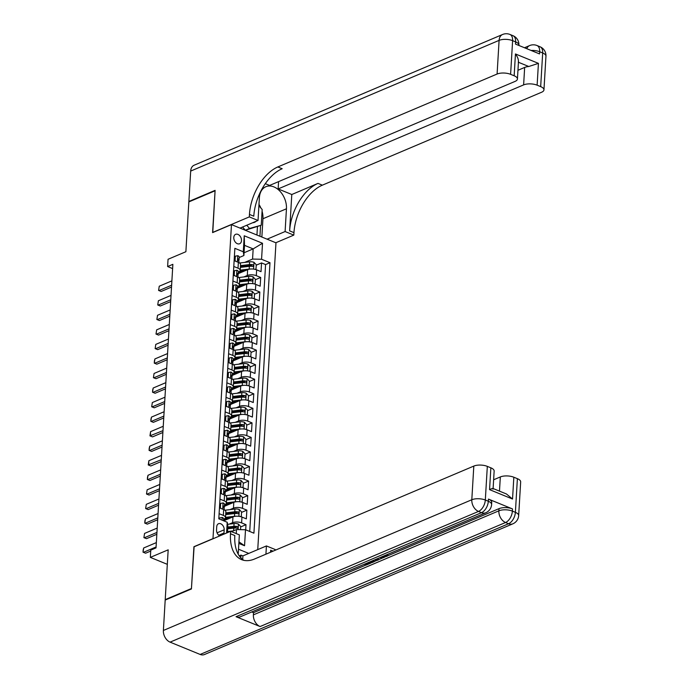 <?xml version="1.0" encoding="UTF-8"?>
<svg xmlns="http://www.w3.org/2000/svg" width="689" height="689" viewBox="0 0 689 689"><rect width="100%" height="100%" fill="white"/><g stroke="black" fill="none" stroke-linecap="round" stroke-linejoin="round"><path stroke-width="1.03" d="M233.786 237.464A5.116 3.583 67 0 0 235.621 242.45A5.116 3.583 67 0 0 239.634 243.751A5.116 3.583 67 0 0 241.486 240.616A5.116 3.583 67 0 0 239.651 235.629A5.116 3.583 67 0 0 235.638 234.329A5.116 3.583 67 0 0 233.786 237.464M257.746 549.615L275.97 242.812L231.47 224.605L212.979 538.781M231.47 224.605L212.591 232.606L215.071 190.793L188.846 201.911L185.884 251.718L168.056 259.279L167.625 266.548L172.612 268.589M165.73 599.843L165.214 599.637L168.176 549.831L150.34 557.384L167.315 564.334M194.1 546.782L191.447 588.518L165.214 599.637M245.697 529.824L245.999 524.682L240.676 526.939M223.675 520.806L232.951 516.879A6.39 2.627 3.4 0 1 241.96 517.069L246.343 518.86L246.869 510.136L241.546 512.392M228.455 517.939L224.666 519.549M224.407 506.32L233.812 502.333A6.39 2.627 -176.6 0 1 242.821 502.522L247.213 504.322L247.73 495.598L242.407 497.854M229.325 503.401L225.527 505.003A5.038 2.076 3.4 0 0 225.337 504.348M225.269 491.782L234.673 487.795A6.39 2.627 -176.6 0 1 243.682 487.984L248.074 489.776L248.591 481.051L243.269 483.308M230.186 488.854L226.397 490.465M226.13 477.236L235.543 473.248A6.39 2.627 -176.6 0 1 244.552 473.438L248.936 475.238L249.461 466.513L244.139 468.77M231.048 474.316L227.258 475.918M227 462.698L236.405 458.71A6.39 2.627 -176.6 0 1 245.413 458.9L249.806 460.7L250.322 451.967L245 454.223M231.917 459.77L228.119 461.38M227.861 448.151L237.266 444.164A6.39 2.627 -176.6 0 1 246.274 444.353L250.667 446.153L251.184 437.429L245.861 439.685M232.779 445.232L228.989 446.834A5.038 2.076 3.4 0 0 228.791 446.179M228.722 433.614L238.136 429.626A6.39 2.627 -176.6 0 1 247.144 429.815L251.528 431.615L252.045 422.891L246.731 425.139M233.64 430.685L229.85 432.296M229.583 419.067L238.997 415.079A6.39 2.627 -176.6 0 1 248.006 415.278L252.398 417.069L252.915 408.344L247.592 410.601M234.51 416.147L230.712 417.749A5.038 2.076 3.4 0 0 230.522 417.095M230.453 404.529L239.858 400.542A6.39 2.627 -176.6 0 1 248.867 400.731L253.259 402.531L253.776 393.807L248.453 396.054M235.371 401.601L231.582 403.211A5.038 2.076 3.4 0 0 231.383 402.557M231.315 389.991L240.728 385.995A6.39 2.627 -176.6 0 1 249.737 386.193L254.12 387.985L254.637 379.26L249.323 381.517M236.232 387.063L232.443 388.665M232.176 375.445L241.589 371.457A6.39 2.627 -176.6 0 1 250.598 371.647L254.99 373.447L255.507 364.722L250.185 366.97M237.102 372.516L233.304 374.127A5.038 2.076 3.4 0 0 233.106 373.472M233.046 360.907L242.45 356.919A6.39 2.627 -176.6 0 1 251.459 357.109L255.852 358.9L256.368 350.176L251.046 352.432M237.963 357.979L234.174 359.589A5.038 2.076 3.4 0 0 233.976 358.926M233.907 346.36L243.32 342.373A6.39 2.627 -176.6 0 1 252.32 342.562L256.713 344.362L257.23 335.638L251.916 337.894M238.825 343.441L235.035 345.043M234.768 331.822L244.182 327.835A6.39 2.627 -176.6 0 1 253.19 328.024L257.574 329.816L258.099 321.091L252.777 323.348M239.686 328.894L235.896 330.505M235.638 317.276L245.043 313.288A6.39 2.627 -176.6 0 1 254.052 313.478L258.444 315.278L258.961 306.553L253.638 308.81M240.556 314.356L236.766 315.958A5.038 2.076 3.4 0 0 236.568 315.304M236.499 302.738L245.913 298.75A6.39 2.627 -176.6 0 1 254.913 298.94L259.305 300.731L259.822 292.007L254.499 294.263M241.417 299.81L237.627 301.42M237.361 288.191L246.774 284.204A6.39 2.627 -176.6 0 1 255.783 284.393L260.166 286.193L260.692 277.469L255.369 279.725M242.278 285.272L238.489 286.874M233.786 266.462L238.015 268.193A6.39 2.627 3.4 0 1 240.203 270.346A6.39 2.627 3.4 0 1 238.635 271.94L238.325 272.069M232.925 281L237.154 282.731A6.39 2.627 3.4 0 1 239.341 284.893A6.39 2.627 3.4 0 1 237.765 286.478L237.455 286.607M232.064 295.547L236.293 297.269A6.39 2.627 3.4 0 1 238.472 299.431A6.39 2.627 3.4 0 1 236.904 301.024L236.594 301.153M231.194 310.084L235.423 311.816A6.39 2.627 3.4 0 1 237.61 313.969A6.39 2.627 3.4 0 1 236.043 315.562L235.733 315.691M230.333 324.631L234.561 326.353A6.39 2.627 3.4 0 1 236.749 328.515A6.39 2.627 3.4 0 1 235.173 330.109L234.863 330.238M229.471 339.169L233.7 340.9A6.39 2.627 3.4 0 1 235.879 343.053A6.39 2.627 3.4 0 1 234.312 344.646L234.002 344.776M228.61 353.715L232.83 355.438A6.39 2.627 3.4 0 1 235.018 357.6A6.39 2.627 3.4 0 1 233.45 359.184L233.14 359.322M227.74 368.253L231.969 369.984A6.39 2.627 3.4 0 1 234.157 372.138A6.39 2.627 3.4 0 1 232.581 373.731L232.271 373.86M226.879 382.791L231.108 384.522A6.39 2.627 3.4 0 1 233.287 386.684A6.39 2.627 3.4 0 1 231.719 388.269L231.409 388.407M226.018 397.338L230.238 399.069A6.39 2.627 3.4 0 1 232.426 401.222A6.39 2.627 3.4 0 1 230.858 402.815L230.548 402.944M225.148 411.876L229.377 413.607A6.39 2.627 3.4 0 1 231.564 415.768A6.39 2.627 3.4 0 1 229.988 417.353L229.678 417.491M224.287 426.422L228.515 428.153A6.39 2.627 3.4 0 1 230.694 430.306A6.39 2.627 3.4 0 1 229.127 431.9L228.817 432.029M223.425 440.96L227.646 442.691A6.39 2.627 3.4 0 1 229.833 444.853A6.39 2.627 3.4 0 1 228.266 446.438L227.956 446.567M222.556 455.507L226.784 457.238A6.39 2.627 3.4 0 1 228.972 459.391A6.39 2.627 3.4 0 1 227.396 460.984L227.086 461.113M221.694 470.044L225.923 471.776A6.39 2.627 3.4 0 1 228.111 473.937A6.39 2.627 3.4 0 1 226.535 475.522L226.225 475.651M220.833 484.591L225.053 486.322A6.39 2.627 3.4 0 1 227.241 488.475A6.39 2.627 3.4 0 1 225.673 490.068L225.363 490.198M219.963 499.129L224.192 500.86A6.39 2.627 3.4 0 1 226.38 503.013A6.39 2.627 3.4 0 1 224.812 504.606L224.493 504.736M150.34 557.384L150.779 550.115L156.024 547.893L172.87 264.326L167.625 266.548M223.77 534.208A4.952 3.471 67 0 0 223.994 533.002L224.183 529.807A4.952 3.471 67 0 0 222.401 524.975A4.952 3.471 67 0 0 218.516 523.718A4.952 3.471 67 0 0 216.725 526.758L216.535 529.953A4.952 3.471 67 0 0 219.782 535.896M248.763 553.422L238.506 549.219M244.07 252.751L253.164 248.893L244.509 245.344L243.897 255.524L243.286 251.778L234.863 248.333L218.801 518.817L227.215 522.262L227.835 526.008L227.439 532.649M243.286 251.778L244.233 235.784L262.518 243.269L261.57 259.262L269.985 262.707L253.922 533.183L245.499 529.738L244.552 545.74L238.85 543.406M226.578 533.01L227.215 522.262M243.854 276.935L247.291 275.479A6.39 2.627 3.4 0 1 256.299 275.669L260.692 277.469M238.23 273.654L247.635 269.666L247.291 275.479M242.993 291.481L246.429 290.026A6.39 2.627 3.4 0 1 255.438 290.215L259.822 292.007M242.123 306.019L245.56 304.564A6.39 2.627 3.4 0 1 254.568 304.753L258.961 306.553M241.262 320.566L244.698 319.11A6.39 2.627 3.4 0 1 253.707 319.3L258.099 321.091M240.401 335.104L243.837 333.648A6.39 2.627 3.4 0 1 252.846 333.838L257.23 335.638M239.539 349.65L242.967 348.186A6.39 2.627 3.4 0 1 251.976 348.384L256.368 350.176M238.67 364.188L242.106 362.733A6.39 2.627 3.4 0 1 251.115 362.922L255.507 364.722M237.808 378.726L241.245 377.271A6.39 2.627 3.4 0 1 250.253 377.469L254.637 379.26M236.947 393.273L240.383 391.817A6.39 2.627 3.4 0 1 249.384 392.007L253.776 393.807M236.077 407.81L239.514 406.355A6.39 2.627 3.4 0 1 248.522 406.544L252.915 408.344M235.216 422.357L238.652 420.901A6.39 2.627 3.4 0 1 247.661 421.091L252.045 422.891M234.355 436.895L237.791 435.439A6.39 2.627 3.4 0 1 246.791 435.629L251.184 437.429M233.485 451.441L236.921 449.986A6.39 2.627 3.4 0 1 245.93 450.175L250.322 451.967M232.624 465.979L236.06 464.524A6.39 2.627 3.4 0 1 245.069 464.713L249.461 466.513M231.762 480.526L235.199 479.07A6.39 2.627 3.4 0 1 244.199 479.26L248.591 481.051M230.893 495.064L234.329 493.608A6.39 2.627 3.4 0 1 243.338 493.798L247.73 495.598M230.031 509.61L233.468 508.155A6.39 2.627 3.4 0 1 242.476 508.344L246.869 510.136M219.102 513.675L223.331 515.398A6.39 2.627 3.4 0 1 225.518 517.56A6.39 2.627 3.4 0 1 223.942 519.153L223.632 519.282M229.17 524.148L232.606 522.693A6.39 2.627 3.4 0 1 241.615 522.882L245.999 524.682M249.728 531.469L265.584 264.576L261.553 262.922L256.23 265.179M247.635 269.666A6.39 2.627 -176.6 0 1 256.644 269.855L261.036 271.647L261.553 262.922M219.446 507.853L223.675 509.584A6.39 2.627 3.4 0 1 225.863 511.746L225.518 517.56M226.38 503.013L226.724 497.2A6.39 2.627 -176.6 0 0 224.536 495.046L220.316 493.315M227.241 488.475L227.585 482.662A6.39 2.627 -176.6 0 0 225.406 480.5L221.178 478.769M228.111 473.937L228.455 468.115A6.39 2.627 -176.6 0 0 226.268 465.962L222.039 464.231M228.972 459.391L229.316 453.577A6.39 2.627 -176.6 0 0 227.129 451.416L222.9 449.684M229.833 444.853L230.178 439.031A6.39 2.627 -176.6 0 0 227.999 436.878L223.77 435.147M230.694 430.306L231.048 424.493A6.39 2.627 -176.6 0 0 228.86 422.331L224.631 420.6M231.564 415.768L231.909 409.946A6.39 2.627 -176.6 0 0 229.721 407.793L225.492 406.062M232.426 401.222L232.77 395.408A6.39 2.627 -176.6 0 0 230.582 393.247L226.362 391.524M233.287 386.684L233.64 380.862A6.39 2.627 -176.6 0 0 231.452 378.709L227.224 376.978M234.157 372.138L234.501 366.324A6.39 2.627 -176.6 0 0 232.314 364.162L228.085 362.44M235.018 357.6L235.362 351.778A6.39 2.627 -176.6 0 0 233.175 349.624L228.955 347.893M235.879 343.053L236.232 337.24A6.39 2.627 -176.6 0 0 234.045 335.078L229.816 333.355M236.749 328.515L237.094 322.702A6.39 2.627 -176.6 0 0 234.906 320.54L230.677 318.809M237.61 313.969L237.955 308.155A6.39 2.627 -176.6 0 0 235.767 306.002L231.547 304.271M238.472 299.431L238.816 293.617A6.39 2.627 -176.6 0 0 236.637 291.456L232.408 289.724M239.341 284.893L239.686 279.071A6.39 2.627 -176.6 0 0 237.498 276.918L233.27 275.187M240.203 270.346L240.547 264.533A6.39 2.627 -176.6 0 0 238.36 262.371L234.139 260.64M243.897 255.524L239.186 257.522M236.249 533.596L236.491 529.548L245.499 529.738M231.521 531.658L236.491 529.548M193.928 546.713L212.815 538.703M244.716 262.397L252.562 259.073L253.164 248.893L262.518 243.269M243.148 270.725L239.35 272.336A5.038 2.076 3.4 0 0 239.161 271.673M265.584 264.576L269.985 262.707M261.57 259.262L252.562 259.073M238.945 541.847L244.552 545.74M244.233 235.784L244.509 245.344M219.705 519.187L219.782 517.93L222.271 517.465A4.237 1.74 3.4 0 1 223.658 518.869L223.546 520.755M156.076 546.98L143.441 552.328L145.603 553.215L143.045 552.19L143.174 550.003L143.7 547.97L156.334 542.613M150.719 551.054L145.603 553.215M143.7 547.97L143.045 552.19M219.782 517.93L218.826 518.335M240.521 529.634L240.711 526.499L238.385 524.053A4.237 1.74 -176.6 0 0 234.071 523.562L227.559 524.338M233.39 530.866L227.499 531.563M227.93 532.442L227.448 532.502M227.663 528.808L233.804 528.075A4.237 1.74 3.4 0 1 237.085 528.248C238.222 527.972 238.256 527.395 237.188 526.508A4.237 1.74 -176.6 0 0 233.907 526.327L227.766 527.059M227.714 527.989L234.691 527.163A2.162 0.887 3.4 0 1 235.681 527.145L237.188 526.508M237.085 528.248L237.602 528.222M252.682 222.736A10.387 7.286 67 0 0 256.093 221.29M258.909 205.735L262.182 209.516L261.252 225.217L245.336 230.238L242.554 227.026M261.252 225.217L249.539 228.464L246.757 225.251M245.336 230.238L249.539 228.464M387.933 554.232L387.864 555.412L386.83 556.393L382.145 556.686M378.089 558.4L378.416 559.881L377.477 560.278L376.203 559.201M236.034 616.698L481.508 512.659A9.586 6.726 67 0 0 485.771 512.762L240.297 616.801A9.586 6.726 -113 0 1 236.034 616.698L260.089 626.542A9.586 6.726 -113 0 1 253.388 614.864L253.518 612.676L366.074 564.98M370.837 562.956L371.888 562.517M375.255 561.087L377.374 560.191M378.425 559.744L382.326 558.09M383.48 557.599L385.315 556.824M387.7 555.816L499 508.646A9.586 3.945 3.4 0 1 512.513 508.93L488.449 499.086A9.586 3.945 3.4 0 1 491.731 502.324L491.601 504.503A9.586 3.945 -176.6 0 0 488.32 501.265L488.449 499.086M253.518 612.676L251.735 611.953M191.421 588.957L193.919 546.859L230.634 531.297L230.488 533.768A39.962 23.262 -67.7 0 0 241.581 559.632A39.962 23.262 -67.7 0 0 254.551 559.003L473.808 466.083A9.586 3.945 3.4 0 1 487.321 466.375L485.314 500.033L488.32 501.265A9.586 5.581 -67.7 0 1 481.508 512.659L478.502 511.427L170.088 642.139A9.586 6.726 -113 0 1 163.388 630.461L165.188 600.067L191.421 588.957M230.634 531.297L239.359 534.862L238.205 554.18M270.544 552.234L270.665 550.21A39.962 23.262 -67.7 0 0 270.579 552.216M265.928 554.189L266.419 545.938L275.135 549.503L275.092 550.304M492.988 488.475L506.467 493.987L512.538 499.034L489.569 489.638L490.861 467.822L487.321 466.375M490.861 467.822A9.586 3.945 3.4 0 1 494.142 471.061L493.109 488.527M200.154 654.447L508.577 523.735A9.586 6.726 67 0 0 512.831 523.838L204.418 654.55A9.586 6.726 -113 0 1 200.154 654.447L170.088 642.139M239.247 555.851L240.995 555.11L242.916 555.894L266.419 545.938M493.625 479.777L500.326 476.943A9.586 3.945 3.4 0 1 513.839 477.227L512.538 499.034M512.513 508.93L512.383 511.109L515.389 512.34L517.387 478.674L513.839 477.227M517.387 478.674A9.586 3.945 3.4 0 1 520.669 481.912L518.662 515.579A9.586 3.945 -176.6 0 0 515.389 512.34A9.586 5.581 -67.7 0 1 508.577 523.735L505.562 522.503L260.089 626.542M230.488 533.768L234.82 535.542A39.962 23.262 -67.7 0 0 243.82 560.329M489.569 489.638C492.23 488.303 493.35 488.139 492.928 489.164M242.916 555.894L242.7 559.554M240.831 557.84L240.995 555.11M365.179 563.869L366.29 564.325L370.002 562.749L370.828 563.094L370.889 562.112M370.828 563.094L366.229 565.04L364.292 564.248M370.002 562.749L370.053 561.802M366.29 564.325L366.341 563.378M375.023 559.701L375.583 560.57L374.299 561.63L372.043 562.577L370.096 561.785M370.992 561.414L372.094 561.862L373.395 561.311L374.11 560.088M372.094 561.862L372.155 560.915M373.395 561.311L373.447 560.364M377.098 558.822L378.416 559.881M380.862 557.229L383.472 557.737L379.966 557.608M383.472 557.737L383.523 556.884M383.05 556.299L385.918 556.083L385.978 555.058M385.918 556.083L386.598 555.429L386.314 554.912M387.278 554.507L387.864 555.412M189.38 201.688L188.872 201.472L190.681 171.079L499.094 40.375A9.586 6.726 67 0 1 502.574 34.493A9.586 9.586 0 0 1 509.946 34.45A9.586 5.581 112.3 0 1 512.607 40.66L510.609 74.326A9.586 3.945 -176.6 0 0 497.096 74.033L499.094 40.375A9.586 3.945 3.4 0 1 512.607 40.66L515.613 41.891L515.484 44.07L539.539 53.914L539.668 51.735L542.682 52.967A9.586 3.945 3.4 0 1 545.955 56.197L543.957 89.863A9.586 3.945 -176.6 0 0 540.676 86.625L542.682 52.967A9.586 5.581 -67.7 0 0 540.012 46.757A9.586 9.586 0 0 1 545.955 56.197M188.872 201.472L215.097 190.362L212.772 232.529M267.082 239.178L285.1 231.538L286.452 208.784A17.983 12.609 67 0 0 280.001 191.266A17.983 12.609 67 0 0 265.902 186.693A17.983 12.609 67 0 0 259.383 197.709L258.031 220.471L249.315 216.897L249.461 214.425A39.962 23.262 112.3 0 1 277.848 166.953L497.096 74.033M285.1 231.538L293.815 235.113L293.962 232.641A39.962 23.262 112.3 0 1 322.349 185.169L541.597 92.248A9.586 3.945 -176.6 0 0 543.957 89.863M291.791 194.513L289.63 230.867A39.962 23.262 112.3 0 1 318.017 183.395L291.791 194.513L278.141 188.924L278.58 181.629M265.299 183.67L269.606 185.427L515.079 81.397A9.586 3.945 -176.6 0 0 517.439 79.011A9.586 3.945 -176.6 0 0 514.158 75.773L515.45 53.957L538.428 63.362L528.773 66.506L518.429 62.268M538.428 63.362L537.127 85.178L540.676 86.625M537.127 85.178A9.586 3.945 -176.6 0 0 523.623 84.893L524.656 67.436A9.586 3.945 3.4 0 1 528.773 66.506M278.141 188.924L523.623 84.893M190.681 171.079A9.586 6.726 -113 0 1 194.152 165.205L502.574 34.493M240.022 228.102L258.031 220.471M212.6 232.46L249.315 216.897M275.807 242.743L293.815 235.113M510.609 74.326L514.158 75.773M517.956 70.278L524.656 67.436M249.461 214.425L253.793 216.2A39.962 23.262 112.3 0 1 282.18 168.727L277.848 166.953M518.3 62.217C518.783 60.029 517.835 57.273 515.45 53.957M258.986 204.426A17.983 12.609 -113 0 1 260.942 208.087M262.078 211.256A17.983 12.609 -113 0 1 262.948 218.74L261.863 237.042M259.942 236.249L260.58 225.501M256.945 235.027L257.428 226.827M219.8 508L220.385 507.75L220.644 503.392L223.133 502.918A4.237 1.74 3.4 0 1 224.519 504.322L224.356 507.087A4.237 1.74 -176.6 0 0 223.744 506.105L223.408 506.062M220.385 507.75L221.143 508.551M223.865 508.034L224.226 507.474A4.237 1.74 -176.6 0 0 224.356 507.087M223.15 506.355L223.744 506.105L223.641 507.853A4.237 1.74 3.4 0 1 224.252 508.835L224.192 509.817M156.937 532.433L144.302 537.79L146.473 538.677L143.906 537.644L144.561 533.424L157.195 528.075M156.825 534.285L146.473 538.677M144.561 533.424L143.906 537.644M220.644 503.392L219.688 503.788M220.661 493.453L221.247 493.212L221.505 488.846L223.994 488.38A4.237 1.74 3.4 0 1 225.389 489.784L225.225 492.549A4.237 1.74 -176.6 0 0 224.605 491.567L224.269 491.515M221.247 493.212L222.004 494.004M224.726 493.496L225.088 492.928A4.237 1.74 -176.6 0 0 225.225 492.549M224.011 491.817L224.605 491.567L224.502 493.307A4.237 1.74 3.4 0 1 225.122 494.289L225.062 495.279M157.798 517.895L145.164 523.252L147.334 524.131L144.768 523.106L144.897 520.927L145.431 518.886L158.065 513.529M157.695 519.747L147.334 524.131M145.431 518.886L144.768 523.106M221.505 488.846L220.558 489.25M221.531 478.915L222.108 478.666L222.366 474.308L224.864 473.834A4.237 1.74 3.4 0 1 226.25 475.238L226.087 478.002A4.237 1.74 -176.6 0 0 225.467 477.021L225.131 476.977M222.108 478.666L222.866 479.466M225.596 478.95L225.958 478.39A4.237 1.74 -176.6 0 0 226.087 478.002M224.872 477.279L225.467 477.021L225.363 478.769A4.237 1.74 3.4 0 1 225.983 479.751L225.923 480.741M158.668 503.349L146.034 508.706L148.195 509.593L145.637 508.56L146.292 504.339L158.926 498.991M158.556 505.201L148.195 509.593M146.292 504.339L145.637 508.56M222.366 474.308L221.419 474.712M222.392 464.377L222.978 464.128L223.236 459.761L225.725 459.296A4.237 1.74 3.4 0 1 227.112 460.7L226.948 463.464A4.237 1.74 -176.6 0 0 226.337 462.483L226.001 462.431M222.978 464.128L223.736 464.92M226.457 464.412L226.819 463.843A4.237 1.74 -176.6 0 0 226.948 463.464M225.742 462.732L226.337 462.483L226.233 464.222A4.237 1.74 3.4 0 1 226.845 465.204L226.784 466.195M159.529 488.811L146.895 494.168L149.057 495.046L146.499 494.022L147.153 489.801L159.788 484.445M159.417 490.663L149.057 495.046M147.153 489.801L146.499 494.022M223.236 459.761L222.28 460.166M240.185 516.526L241.314 516.319L241.572 511.953L239.255 509.515A4.237 1.74 -176.6 0 0 234.932 509.025L225.174 510.187A12.23 5.03 -176.6 0 0 224.881 510.222M224.468 518.886A5.038 2.076 3.4 0 1 224.666 519.523L224.614 520.41M235.879 516.233A4.237 1.74 -176.6 0 0 234.501 516.294L225.527 517.361M231.22 517.611L225.527 518.292A10.146 4.177 -176.6 0 0 225.174 518.335M225.742 513.787A10.146 4.177 3.4 0 1 225.794 513.779L235.552 512.616A2.162 0.887 3.4 0 1 236.542 512.607L238.058 511.961A4.237 1.74 -176.6 0 0 234.768 511.789L225.794 512.857M225.691 514.597L234.665 513.529A4.237 1.74 3.4 0 1 237.955 513.71L238.463 513.684M237.955 513.71C239.083 513.434 239.117 512.849 238.058 511.961M241.314 516.319L240.59 516.621M241.047 501.988L242.175 501.773L242.433 497.415L240.117 494.969A4.237 1.74 -176.6 0 0 235.793 494.478L226.035 495.641A12.23 5.03 -176.6 0 0 225.742 495.684M236.74 501.695A4.237 1.74 -176.6 0 0 235.362 501.756L226.388 502.824M232.081 503.065L226.388 503.745A10.146 4.177 -176.6 0 0 226.035 503.797M226.603 499.249A10.146 4.177 3.4 0 1 226.655 499.241L236.413 498.078A2.162 0.887 3.4 0 1 237.412 498.061L238.919 497.424A4.237 1.74 -176.6 0 0 235.629 497.243L226.655 498.311M226.552 500.059L235.526 498.991A4.237 1.74 3.4 0 1 238.816 499.163L239.333 499.137M238.816 499.163C239.953 498.896 239.987 498.311 238.919 497.424M242.175 501.773L241.451 502.083M241.917 487.442L243.036 487.235L243.295 482.868L240.978 480.431A4.237 1.74 -176.6 0 0 236.663 479.94L226.896 481.103A12.23 5.03 -176.6 0 0 226.603 481.137M226.199 489.801A5.038 2.076 3.4 0 1 226.397 490.439L226.345 491.326M237.61 487.149A4.237 1.74 -176.6 0 0 236.232 487.209L227.258 488.277M232.942 488.527L227.249 489.207A10.146 4.177 -176.6 0 0 226.896 489.25M227.465 484.703A10.146 4.177 3.4 0 1 227.516 484.694L237.283 483.532A2.162 0.887 3.4 0 1 238.273 483.523L239.781 482.877A4.237 1.74 -176.6 0 0 236.499 482.705L227.525 483.773M227.422 485.521L236.396 484.445A4.237 1.74 3.4 0 1 239.677 484.625L240.194 484.6M239.677 484.625C240.814 484.35 240.849 483.773 239.781 482.877M243.036 487.235L242.313 487.536M242.778 472.904L243.906 472.688L244.164 468.331L241.839 465.893A4.237 1.74 -176.6 0 0 237.524 465.394L227.766 466.565A12.23 5.03 -176.6 0 0 227.473 466.599M227.06 475.264A5.038 2.076 3.4 0 1 227.258 475.901L227.206 476.779M238.472 472.611A4.237 1.74 -176.6 0 0 237.094 472.671L228.119 473.739M233.812 473.98L228.119 474.661A10.146 4.177 -176.6 0 0 227.758 474.712M228.335 470.165A10.146 4.177 3.4 0 1 228.386 470.156L238.144 468.994A2.162 0.887 3.4 0 1 239.135 468.976L240.65 468.339A4.237 1.74 -176.6 0 0 237.361 468.158L228.386 469.226M228.283 470.975L237.257 469.907A4.237 1.74 3.4 0 1 240.547 470.079L241.055 470.053M240.547 470.079C241.675 469.812 241.71 469.226 240.65 468.339M243.906 472.688L243.183 472.999M223.253 449.831L223.839 449.581L224.097 445.223L226.586 444.749A4.237 1.74 3.4 0 1 227.981 446.153L227.818 448.918A4.237 1.74 -176.6 0 0 227.198 447.936L226.862 447.893M223.839 449.581L224.597 450.382M227.318 449.865L227.68 449.306A4.237 1.74 -176.6 0 0 227.818 448.918M226.603 448.194L227.198 447.936L227.094 449.684A4.237 1.74 3.4 0 1 227.714 450.666L227.654 451.657M160.391 474.265L147.756 479.622L149.926 480.509L147.36 479.475L147.489 477.296L148.023 475.264L160.658 469.907M160.287 476.116L149.926 480.509M148.023 475.264L147.36 479.475M224.097 445.223L223.15 445.628M243.639 458.357L244.767 458.151L245.026 453.784L242.709 451.347A4.237 1.74 -176.6 0 0 238.385 450.856L228.627 452.018A12.23 5.03 -176.6 0 0 228.335 452.053M227.93 460.717A5.038 2.076 3.4 0 1 228.128 461.363L228.068 462.241M239.333 458.064A4.237 1.74 -176.6 0 0 237.955 458.125L228.981 459.193M234.673 459.442L228.981 460.123A10.146 4.177 -176.6 0 0 228.627 460.166M229.196 455.618A10.146 4.177 3.4 0 1 229.248 455.61L239.005 454.447A2.162 0.887 3.4 0 1 240.005 454.439L241.512 453.793A4.237 1.74 -176.6 0 0 238.222 453.62L229.248 454.688M229.144 456.437L238.118 455.36A4.237 1.74 3.4 0 1 241.408 455.541L241.925 455.515M241.408 455.541C242.537 455.265 242.571 454.688 241.512 453.793M244.767 458.151L244.044 458.452M224.123 435.293L224.7 435.043L224.958 430.677L227.456 430.212A4.237 1.74 3.4 0 1 228.843 431.615L228.679 434.38A4.237 1.74 -176.6 0 0 228.059 433.398L227.723 433.347M224.7 435.043L225.458 435.836M228.18 435.327L228.55 434.759A4.237 1.74 -176.6 0 0 228.679 434.38M227.465 433.648L228.059 433.398L227.956 435.138A4.237 1.74 3.4 0 1 228.576 436.12L228.515 437.11M161.26 459.727L148.23 464.937L148.884 460.717L161.519 455.36M148.23 464.937L150.788 465.971L148.591 465.084L148.884 460.717M161.148 461.578L150.788 465.971M224.958 430.677L224.011 431.081M244.509 443.819L245.628 443.604L245.887 439.246L243.57 436.809A4.237 1.74 -176.6 0 0 239.255 436.309L229.489 437.481A12.23 5.03 -176.6 0 0 229.196 437.515M240.203 443.527A4.237 1.74 -176.6 0 0 238.816 443.587L229.85 444.655M235.535 444.905L229.842 445.576A10.146 4.177 -176.6 0 0 229.489 445.628M230.057 441.081A10.146 4.177 3.4 0 1 230.109 441.072L239.875 439.909A2.162 0.887 3.4 0 1 240.866 439.892L242.373 439.255A4.237 1.74 -176.6 0 0 239.092 439.074L230.117 440.15M230.014 441.89L238.988 440.822A4.237 1.74 3.4 0 1 242.27 441.003L242.786 440.969M242.27 441.003C243.406 440.727 243.441 440.142 242.373 439.255M245.628 443.604L244.905 443.914M224.984 420.746L225.57 420.497L225.828 416.139L228.317 415.665A4.237 1.74 3.4 0 1 229.704 417.069L229.54 419.834A4.237 1.74 -176.6 0 0 228.929 418.852L228.593 418.809M225.57 420.497L226.328 421.298M229.049 420.781L229.411 420.221A4.237 1.74 -176.6 0 0 229.54 419.834M228.335 419.11L228.929 418.852L228.826 420.6A4.237 1.74 3.4 0 1 229.437 421.582L229.377 422.572M162.122 445.18L149.487 450.537L151.649 451.424L149.091 450.399L149.22 448.212L149.746 446.179L162.38 440.822M162.01 447.032L151.649 451.424M149.746 446.179L149.091 450.399M225.828 416.139L224.872 416.544M245.37 429.273L246.498 429.066L246.757 424.7L244.431 422.262A4.237 1.74 -176.6 0 0 240.117 421.771L230.359 422.934A12.23 5.03 -176.6 0 0 230.057 422.968M229.652 431.641A5.038 2.076 3.4 0 1 229.85 432.279L229.799 433.157M241.064 428.98A4.237 1.74 -176.6 0 0 239.686 429.04L230.712 430.108M236.405 430.358L230.703 431.038A10.146 4.177 -176.6 0 0 230.35 431.081M230.927 426.534A10.146 4.177 3.4 0 1 230.979 426.534L240.737 425.363A2.162 0.887 3.4 0 1 241.727 425.354L243.243 424.708A4.237 1.74 -176.6 0 0 239.953 424.536L230.979 425.604M230.875 427.352L239.85 426.276A4.237 1.74 3.4 0 1 243.139 426.457L243.648 426.431M243.139 426.457C244.268 426.181 244.302 425.604 243.243 424.708M246.498 429.066L245.775 429.368M225.846 406.209L226.431 405.959L226.69 401.592L229.179 401.127A4.237 1.74 3.4 0 1 230.574 402.531L230.402 405.296A4.237 1.74 -176.6 0 0 229.79 404.314L229.454 404.262M226.431 405.959L227.189 406.751M229.911 406.243L230.272 405.675A4.237 1.74 -176.6 0 0 230.402 405.296M229.196 404.564L229.79 404.314L229.687 406.062A4.237 1.74 3.4 0 1 230.298 407.035L230.247 408.026M162.983 430.642L149.952 435.853L150.607 431.633L163.241 426.276M149.952 435.853L152.519 436.886L150.314 435.999L150.607 431.633M162.88 432.494L152.519 436.886M226.69 401.592L225.734 401.997M246.231 414.735L247.36 414.52L247.618 410.162L245.301 407.724A4.237 1.74 -176.6 0 0 240.978 407.233L231.22 408.396A12.23 5.03 -176.6 0 0 230.927 408.431M241.925 414.442A4.237 1.74 -176.6 0 0 240.547 414.502L231.573 415.57M237.266 415.82L231.573 416.492A10.146 4.177 -176.6 0 0 231.22 416.544M231.788 411.996A10.146 4.177 3.4 0 1 231.84 411.988L241.598 410.825A2.162 0.887 3.4 0 1 242.597 410.808L244.104 410.17A4.237 1.74 -176.6 0 0 240.814 409.989L231.84 411.066M231.737 412.806L240.711 411.738A4.237 1.74 3.4 0 1 244.001 411.919L244.517 411.884M244.001 411.919C245.129 411.643 245.163 411.057 244.104 410.17M247.36 414.52L246.636 414.83M226.707 391.662L227.292 391.412L227.551 387.054L230.048 386.581A4.237 1.74 3.4 0 1 231.435 387.985L231.271 390.749A4.237 1.74 -176.6 0 0 230.651 389.767L230.315 389.724M227.292 391.412L228.05 392.213M230.772 391.705L231.142 391.137A4.237 1.74 -176.6 0 0 231.271 390.749M230.057 390.026L230.651 389.767L230.548 391.516A4.237 1.74 3.4 0 1 231.168 392.497L231.108 393.488M163.853 416.104L151.218 421.453L153.38 422.34L150.822 421.315L150.951 419.127L151.477 417.095L164.111 411.738M163.741 417.947L153.38 422.34M151.477 417.095L150.822 421.315M227.551 387.054L226.603 387.459M247.101 400.197L248.221 399.982L248.479 395.615L246.162 393.178A4.237 1.74 -176.6 0 0 241.848 392.687L232.081 393.85A12.23 5.03 -176.6 0 0 231.788 393.893M242.795 399.896A4.237 1.74 -176.6 0 0 241.408 399.956L232.434 401.032M238.127 401.274L232.434 401.954A10.146 4.177 -176.6 0 0 232.081 401.997M232.649 397.45A10.146 4.177 3.4 0 1 232.701 397.45L242.468 396.278A2.162 0.887 3.4 0 1 243.458 396.27L244.965 395.632A4.237 1.74 -176.6 0 0 241.684 395.452L232.71 396.519M232.606 398.268L241.572 397.2A4.237 1.74 3.4 0 1 244.862 397.372L245.379 397.346M244.862 397.372C245.999 397.097 246.033 396.519 244.965 395.632M248.221 399.982L247.497 400.283M227.577 377.124L228.162 376.874L228.421 372.508L230.91 372.043A4.237 1.74 3.4 0 1 232.296 373.447L232.133 376.211A4.237 1.74 -176.6 0 0 231.521 375.229L231.177 375.178M228.162 376.874L228.92 377.667M231.642 377.159L232.004 376.599A4.237 1.74 -176.6 0 0 232.133 376.211M230.918 375.479L231.521 375.229L231.418 376.978A4.237 1.74 3.4 0 1 232.029 377.951L231.969 378.941M164.714 401.558L152.08 406.915L154.241 407.802L151.683 406.768L152.338 402.548L164.972 397.2M164.602 403.409L154.241 407.802M152.338 402.548L151.683 406.768M228.421 372.508L227.465 372.913M247.962 385.651L249.091 385.435L249.349 381.077L247.024 378.64A4.237 1.74 -176.6 0 0 242.709 378.149L232.942 379.312A12.23 5.03 -176.6 0 0 232.649 379.346M232.245 388.01A5.038 2.076 3.4 0 1 232.443 388.648L232.391 389.535M243.656 385.358A4.237 1.74 -176.6 0 0 242.278 385.418L233.304 386.486M238.997 386.736L233.295 387.416A10.146 4.177 -176.6 0 0 232.942 387.459M233.511 382.912A10.146 4.177 3.4 0 1 233.571 382.903L243.329 381.74A2.162 0.887 3.4 0 1 244.319 381.723L245.835 381.086A4.237 1.74 -176.6 0 0 242.545 380.905L233.571 381.982M233.468 383.721L242.442 382.653A4.237 1.74 3.4 0 1 245.723 382.834L246.24 382.808M245.723 382.834C246.86 382.559 246.895 381.973 245.835 381.086M249.091 385.435L248.367 385.745M228.438 362.578L229.024 362.336L229.282 357.97L231.771 357.496A4.237 1.74 3.4 0 1 233.158 358.909L232.994 361.665A4.237 1.74 -176.6 0 0 232.382 360.683L232.047 360.64M229.024 362.336L229.781 363.129M232.503 362.621L232.865 362.052A4.237 1.74 -176.6 0 0 232.994 361.665M231.788 360.941L232.382 360.683L232.279 362.431A4.237 1.74 3.4 0 1 232.891 363.413L232.839 364.403M165.575 387.02L152.941 392.368L155.111 393.255L152.545 392.23L152.674 390.043L153.199 388.01L165.834 382.653M165.472 388.863L155.111 393.255M153.199 388.01L152.545 392.23M229.282 357.97L228.326 358.375M248.824 371.113L249.952 370.897L250.21 366.531L247.894 364.093A4.237 1.74 -176.6 0 0 243.57 363.603L233.812 364.765A12.23 5.03 -176.6 0 0 233.519 364.808M244.517 370.82A4.237 1.74 -176.6 0 0 243.139 370.871L234.165 371.948M239.858 372.189L234.165 372.87A10.146 4.177 -176.6 0 0 233.812 372.913M234.381 368.365A10.146 4.177 3.4 0 1 234.432 368.365L244.19 367.203A2.162 0.887 3.4 0 1 245.189 367.185L246.696 366.548A4.237 1.74 -176.6 0 0 243.406 366.367L234.432 367.435M234.329 369.183L243.303 368.115A4.237 1.74 3.4 0 1 246.593 368.288L247.11 368.262M246.593 368.288C247.721 368.012 247.756 367.435 246.696 366.548M249.952 370.897L249.229 371.207M229.299 348.04L229.885 347.79L230.143 343.432L232.641 342.958A4.237 1.74 3.4 0 1 234.027 344.362L233.864 347.127A4.237 1.74 -176.6 0 0 233.244 346.145L232.908 346.093M229.885 347.79L230.643 348.591M233.364 348.074L233.726 347.514A4.237 1.74 -176.6 0 0 233.864 347.127M232.649 346.395L233.244 346.145L233.14 347.893A4.237 1.74 3.4 0 1 233.76 348.875L233.7 349.857M166.445 372.473L153.811 377.83L155.972 378.717L153.414 377.684L154.069 373.464L166.704 368.115M166.333 374.325L155.972 378.717M154.069 373.464L153.414 377.684M230.143 343.432L229.196 343.828M249.694 356.566L250.813 356.359L251.072 351.993L248.755 349.556A4.237 1.74 -176.6 0 0 244.44 349.065L234.673 350.227A12.23 5.03 -176.6 0 0 234.381 350.262M245.387 356.273A4.237 1.74 -176.6 0 0 244.001 356.334L235.027 357.402M240.719 357.651L235.027 358.332A10.146 4.177 -176.6 0 0 234.673 358.375M235.242 353.827A10.146 4.177 3.4 0 1 235.293 353.819L245.06 352.656A2.162 0.887 3.4 0 1 246.051 352.639L247.558 352.001A4.237 1.74 -176.6 0 0 244.268 351.829L235.302 352.897M235.19 354.637L244.164 353.569A4.237 1.74 3.4 0 1 247.454 353.75L247.971 353.724M247.454 353.75C248.591 353.474 248.626 352.889 247.558 352.001M250.813 356.359L250.09 356.661M230.169 333.493L230.755 333.252L231.013 328.886L233.502 328.42A4.237 1.74 3.4 0 1 234.889 329.824L234.725 332.58A4.237 1.74 -176.6 0 0 234.114 331.607L233.769 331.555M230.755 333.252L231.504 334.044M234.234 333.536L234.596 332.968A4.237 1.74 -176.6 0 0 234.725 332.58M233.511 331.857L234.114 331.607L234.01 333.347A4.237 1.74 3.4 0 1 234.622 334.329L234.561 335.319M167.306 357.935L154.672 363.284L156.834 364.171L154.276 363.146L154.405 360.958L154.93 358.926L167.565 353.569M167.194 359.779L156.834 364.171M154.93 358.926L154.276 363.146M231.013 328.886L230.057 329.29M250.555 342.028L251.674 341.813L251.941 337.455L249.616 335.009A4.237 1.74 -176.6 0 0 245.301 334.518L235.535 335.681A12.23 5.03 -176.6 0 0 235.242 335.724M234.837 344.388A5.038 2.076 3.4 0 1 235.035 345.025L234.983 345.904M246.249 341.735A4.237 1.74 -176.6 0 0 244.871 341.787L235.896 342.864M241.581 343.105L235.888 343.785A10.146 4.177 -176.6 0 0 235.535 343.828M236.103 339.281A10.146 4.177 3.4 0 1 236.155 339.281L245.921 338.118A2.162 0.887 3.4 0 1 246.912 338.101L248.419 337.464A4.237 1.74 -176.6 0 0 245.138 337.283L236.163 338.351M236.06 340.099L245.034 339.031A4.237 1.74 3.4 0 1 248.316 339.203L248.832 339.177M248.316 339.203C249.452 338.928 249.487 338.351 248.419 337.464M251.674 341.813L250.96 342.123M231.03 318.955L231.616 318.706L231.874 314.348L234.363 313.874A4.237 1.74 3.4 0 1 235.75 315.278L235.586 318.042A4.237 1.74 -176.6 0 0 234.975 317.061L234.639 317.018M231.616 318.706L232.374 319.507M235.095 318.99L235.457 318.43A4.237 1.74 -176.6 0 0 235.586 318.042M234.381 317.31L234.975 317.061L234.871 318.809A4.237 1.74 3.4 0 1 235.483 319.791L235.431 320.773M168.168 343.389L155.533 348.746L157.703 349.633L155.137 348.6L155.792 344.379L168.426 339.031M168.056 345.241L157.703 349.633M155.792 344.379L155.137 348.6M231.874 314.348L230.918 314.744M251.416 327.482L252.544 327.275L252.803 322.908L250.486 320.471A4.237 1.74 -176.6 0 0 246.162 319.98L236.405 321.143A12.23 5.03 -176.6 0 0 236.112 321.177M235.698 329.842A5.038 2.076 3.4 0 1 235.896 330.479L235.845 331.366M247.11 327.189A4.237 1.74 -176.6 0 0 245.732 327.249L236.758 328.317M242.45 328.567L236.758 329.247A10.146 4.177 -176.6 0 0 236.405 329.29M236.973 324.743A10.146 4.177 3.4 0 1 237.025 324.734L246.783 323.572A2.162 0.887 3.4 0 1 247.782 323.563L249.289 322.917A4.237 1.74 -176.6 0 0 245.999 322.745L237.025 323.813M236.921 325.553L245.895 324.485A4.237 1.74 3.4 0 1 249.185 324.665L249.694 324.64M249.185 324.665C250.314 324.39 250.348 323.804 249.289 322.917M252.544 327.275L251.821 327.576M231.892 304.409L232.477 304.168L232.736 299.801L235.233 299.336A4.237 1.74 3.4 0 1 236.62 300.74L236.456 303.504A4.237 1.74 -176.6 0 0 235.836 302.523L235.5 302.471M232.477 304.168L233.235 304.96M235.957 304.452L236.318 303.883A4.237 1.74 -176.6 0 0 236.456 303.504M235.242 302.772L235.836 302.523L235.733 304.262A4.237 1.74 3.4 0 1 236.353 305.244L236.293 306.235M169.038 328.851L156.403 334.199L158.565 335.087L155.998 334.062L156.661 329.842L169.296 324.485M168.926 330.703L158.565 335.087M156.661 329.842L155.998 334.062M232.736 299.801L231.788 300.206M252.286 312.944L253.406 312.728L253.664 308.371L251.347 305.925A4.237 1.74 -176.6 0 0 247.024 305.434L237.266 306.596A12.23 5.03 -176.6 0 0 236.973 306.639M247.98 312.651A4.237 1.74 -176.6 0 0 246.593 312.711L237.619 313.779M243.312 314.02L237.619 314.701A10.146 4.177 -176.6 0 0 237.266 314.744M237.834 310.205A10.146 4.177 3.4 0 1 237.886 310.196L247.644 309.034A2.162 0.887 3.4 0 1 248.643 309.017L250.15 308.379A4.237 1.74 -176.6 0 0 246.86 308.198L237.886 309.266M237.783 311.015L246.757 309.947A4.237 1.74 3.4 0 1 250.047 310.119L250.563 310.093M250.047 310.119C251.184 309.852 251.218 309.266 250.15 308.379M253.406 312.728L252.682 313.039M232.761 289.871L233.338 289.621L233.605 285.263L236.094 284.79A4.237 1.74 3.4 0 1 237.481 286.193L237.317 288.958A4.237 1.74 -176.6 0 0 236.706 287.976L236.361 287.933M233.338 289.621L234.096 290.422M236.827 289.905L237.188 289.346A4.237 1.74 -176.6 0 0 237.317 288.958M236.103 288.235L236.706 287.976L236.594 289.724A4.237 1.74 3.4 0 1 237.214 290.706L237.154 291.688M169.899 314.305L157.264 319.662L159.426 320.549L156.868 319.515L157.523 315.295L170.157 309.947M169.787 316.156L159.426 320.549M157.523 315.295L156.868 319.515M233.605 285.263L232.649 285.668M253.147 298.397L254.267 298.191L254.534 293.824L252.208 291.387A4.237 1.74 -176.6 0 0 247.894 290.896L238.127 292.058A12.23 5.03 -176.6 0 0 237.834 292.093M237.429 300.757A5.038 2.076 3.4 0 1 237.627 301.394L237.576 302.282M248.841 298.104A4.237 1.74 -176.6 0 0 247.463 298.165L238.489 299.233M244.173 299.482L238.48 300.163A10.146 4.177 -176.6 0 0 238.127 300.206M238.695 295.659A10.146 4.177 3.4 0 1 238.747 295.65L248.514 294.487A2.162 0.887 3.4 0 1 249.504 294.479L251.011 293.833A4.237 1.74 -176.6 0 0 247.73 293.66L238.756 294.728M238.652 296.477L247.627 295.4A4.237 1.74 3.4 0 1 250.908 295.581L251.425 295.555M250.908 295.581C252.045 295.305 252.079 294.728 251.011 293.833M254.267 298.191L253.543 298.492M233.623 275.324L234.208 275.083L234.467 270.717L236.956 270.252A4.237 1.74 3.4 0 1 238.342 271.655L238.179 274.42A4.237 1.74 -176.6 0 0 237.567 273.438L237.231 273.387M234.208 275.083L234.966 275.876M237.688 275.367L238.049 274.799A4.237 1.74 -176.6 0 0 238.179 274.42M236.973 273.688L237.567 273.438L237.464 275.178A4.237 1.74 3.4 0 1 238.075 276.16L238.015 277.15M170.76 299.767L158.125 305.124L160.296 306.002L157.729 304.977L158.384 300.757L171.018 295.4M170.648 301.618L160.296 306.002M158.384 300.757L157.729 304.977M234.467 270.717L233.511 271.121M254.008 283.859L255.137 283.644L255.395 279.286L253.078 276.849A4.237 1.74 -176.6 0 0 248.755 276.349L238.997 277.521A12.23 5.03 -176.6 0 0 238.704 277.555M238.291 286.219A5.038 2.076 3.4 0 1 238.489 286.857L238.437 287.735M249.702 283.567A4.237 1.74 -176.6 0 0 248.324 283.627L239.35 284.695M245.043 284.936L239.35 285.616A10.146 4.177 -176.6 0 0 238.997 285.668M239.565 281.121A10.146 4.177 3.4 0 1 239.617 281.112L249.375 279.949A2.162 0.887 3.4 0 1 250.365 279.932L251.881 279.295A4.237 1.74 -176.6 0 0 248.591 279.114L239.617 280.182M239.514 281.93L248.488 280.862A4.237 1.74 3.4 0 1 251.778 281.034L252.286 281.009M251.778 281.034C252.906 280.767 252.941 280.182 251.881 279.295M255.137 283.644L254.413 283.954M234.484 260.786L235.07 260.537L235.328 256.179L237.817 255.705A4.237 1.74 3.4 0 1 239.212 257.109L239.049 259.874A4.237 1.74 -176.6 0 0 238.428 258.892L238.093 258.849M235.07 260.537L235.827 261.338M238.549 260.821L238.911 260.261A4.237 1.74 -176.6 0 0 239.049 259.874M237.834 259.15L238.428 258.892L238.325 260.64A4.237 1.74 3.4 0 1 238.945 261.622L238.885 262.612M171.63 285.22L158.987 290.577L161.157 291.464L158.591 290.431L159.254 286.219L171.888 280.862M171.518 287.072L161.157 291.464M159.254 286.219L158.591 290.431M235.328 256.179L234.381 256.584M254.878 269.313L255.998 269.106L256.256 264.74L253.94 262.302A4.237 1.74 -176.6 0 0 249.616 261.811L239.858 262.974A12.23 5.03 -176.6 0 0 239.565 263.009M250.563 269.02A4.237 1.74 -176.6 0 0 249.185 269.08L240.211 270.148M245.904 270.398L240.211 271.078A10.146 4.177 -176.6 0 0 239.858 271.121M240.427 266.574A10.146 4.177 3.4 0 1 240.478 266.565L250.236 265.403A2.162 0.887 3.4 0 1 251.235 265.394L252.742 264.748A4.237 1.74 -176.6 0 0 249.452 264.576L240.478 265.644M240.375 267.392L249.349 266.316A4.237 1.74 3.4 0 1 252.639 266.497L253.156 266.471M252.639 266.497C253.776 266.221 253.81 265.644 252.742 264.748M255.998 269.106L255.274 269.408M246.774 284.204L246.429 290.026M245.913 298.75L245.56 304.564M245.043 313.288L244.698 319.11M244.182 327.835L243.837 333.648M243.32 342.373L242.967 348.186M242.45 356.919L242.106 362.733M241.589 371.457L241.245 377.271M240.728 385.995L240.383 391.817M239.858 400.542L239.514 406.355M238.997 415.079L238.652 420.901M238.136 429.626L237.791 435.439M237.266 444.164L236.921 449.986M236.405 458.71L236.06 464.524M235.543 473.248L235.199 479.07M234.673 487.795L234.329 493.608M233.812 502.333L233.468 508.155M232.951 516.879L232.606 522.693M241.96 517.069L241.615 522.882M256.644 269.855L256.299 275.669M255.783 284.393L255.438 290.215M254.913 298.94L254.568 304.753M254.052 313.478L253.707 319.3M253.19 328.024L252.846 333.838M252.32 342.562L251.976 348.384M251.459 357.109L251.115 362.922M250.598 371.647L250.253 377.469M249.737 386.193L249.384 392.007M248.867 400.731L248.522 406.544M248.006 415.278L247.661 421.091M247.144 429.815L246.791 435.629M246.274 444.353L245.93 450.175M245.413 458.9L245.069 464.713M244.552 473.438L244.199 479.26M243.682 487.984L243.338 493.798M242.821 502.522L242.476 508.344M223.675 509.584L223.331 515.398M224.536 495.046L224.192 500.86M225.406 480.5L225.053 486.322M226.268 465.962L225.923 471.776M227.129 451.416L226.784 457.238M227.999 436.878L227.646 442.691M228.86 422.331L228.515 428.153M229.721 407.793L229.377 413.607M230.582 393.247L230.238 399.069M231.452 378.709L231.108 384.522M232.314 364.162L231.969 369.984M233.175 349.624L232.83 355.438M234.045 335.078L233.7 340.9M234.906 320.54L234.561 326.353M235.767 306.002L235.423 311.816M236.637 291.456L236.293 297.269M237.498 276.918L237.154 282.731M238.36 262.371L238.015 268.193M218.766 535.215L223.994 533.002M217.061 532.821L224.183 529.807M222.211 517.473L222.047 520.143M238.118 529.583L238.446 524.114M233.907 526.327L234.071 523.562M233.64 530.763L233.804 528.075M270.665 550.21L273.033 551.174M163.388 630.461L471.81 499.749L473.808 466.083M253.388 614.864L498.87 510.825L499 508.646M499.482 491.136L500.326 476.943M471.81 499.749A9.586 6.726 67 0 0 478.502 511.427A9.586 5.581 112.3 0 0 485.314 500.033A9.586 3.945 -176.6 0 0 471.81 499.749M498.87 510.825A9.586 6.726 67 0 0 505.562 522.503A9.586 5.581 112.3 0 0 512.383 511.109A9.586 3.945 -176.6 0 0 498.87 510.825M289.63 230.867L293.962 232.641M318.017 183.395L322.349 185.169M531.081 50.452A9.586 3.945 3.4 0 1 539.668 51.735A9.586 5.581 112.3 0 0 537.007 45.526A9.586 9.586 0 0 0 529.634 45.569A9.586 6.726 67 0 0 526.758 48.678M518.895 45.121A9.586 9.586 0 0 0 512.952 35.682A9.586 5.581 -67.7 0 1 515.613 41.891A9.586 3.945 3.4 0 1 518.895 45.121L518.877 45.457M262.948 218.74L286.452 208.784M223.072 502.927L222.702 509.188M223.934 488.389L223.563 494.642M224.803 473.851L224.425 480.104M225.665 459.305L225.294 465.557M238.911 516.311L239.307 509.576M234.768 511.789L234.932 509.025M234.501 516.294L234.665 513.529M239.772 501.764L240.177 495.038M235.629 497.243L235.793 494.478M235.362 501.756L235.526 498.991M240.633 487.226L241.038 480.491M236.499 482.705L236.663 479.94M236.232 487.209L236.396 484.445M241.503 472.688L241.899 465.953M237.361 468.158L237.524 465.394M237.094 472.671L237.257 469.907M226.526 444.767L226.156 451.019M242.364 458.142L242.769 451.407M238.222 453.62L238.385 450.856M237.955 458.125L238.118 455.36M227.396 430.22L227.017 436.473M243.226 443.604L243.63 436.869M239.092 439.074L239.255 436.309M238.816 443.587L238.988 440.822M228.257 415.682L227.887 421.935M244.095 429.058L244.492 422.323M239.953 424.536L240.117 421.771M239.686 429.04L239.85 426.276M229.118 401.136L228.748 407.397M244.957 414.52L245.353 407.785M240.814 409.989L240.978 407.233M240.547 414.502L240.711 411.738M229.98 386.598L229.609 392.851M245.818 399.973L246.223 393.238M241.684 395.452L241.848 392.687M241.408 399.956L241.572 397.2M230.849 372.051L230.479 378.313M246.688 385.435L247.084 378.7M242.545 380.905L242.709 378.149M242.278 385.418L242.442 382.653M231.711 357.513L231.34 363.766M247.549 370.889L247.945 364.154M243.406 366.367L243.57 363.603M243.139 370.871L243.303 368.115M232.572 342.967L232.202 349.228M248.41 356.351L248.815 349.616M244.268 351.829L244.44 349.065M244.001 356.334L244.164 353.569M233.442 328.429L233.071 334.682M249.28 341.804L249.676 335.069M245.138 337.283L245.301 334.518M244.871 341.787L245.034 339.031M234.303 313.883L233.933 320.144M250.141 327.266L250.538 320.531M245.999 322.745L246.162 319.98M245.732 327.249L245.895 324.485M235.164 299.345L234.794 305.597M251.003 312.72L251.407 305.994M246.86 308.198L247.024 305.434M246.593 312.711L246.757 309.947M236.034 284.798L235.664 291.059M251.873 298.182L252.269 291.447M247.73 293.66L247.894 290.896M247.463 298.165L247.627 295.4M236.895 270.26L236.525 276.513M252.734 283.644L253.13 276.909M248.591 279.114L248.755 276.349M248.324 283.627L248.488 280.862M237.757 255.722L237.386 261.975M253.595 269.098L254 262.363M249.452 264.576L249.616 261.811M249.185 269.08L249.349 266.316M485.771 512.762A9.586 9.586 0 0 0 491.601 504.503M512.831 523.838A9.586 9.586 0 0 0 518.662 515.579M375.651 559.408L375.583 560.57M518.481 61.39L517.439 79.011M524.484 47.756L529.634 45.569M537.007 45.526L540.012 46.757M509.946 34.45L512.952 35.682M225.484 505.864L225.536 504.985M228.937 447.695L228.989 446.816M230.66 418.611L230.712 417.732M231.53 404.073L231.582 403.194M233.252 374.988L233.304 374.11M234.122 360.45L234.174 359.563M236.715 316.819L236.766 315.941M239.307 273.197L239.359 272.319"/></g></svg>
